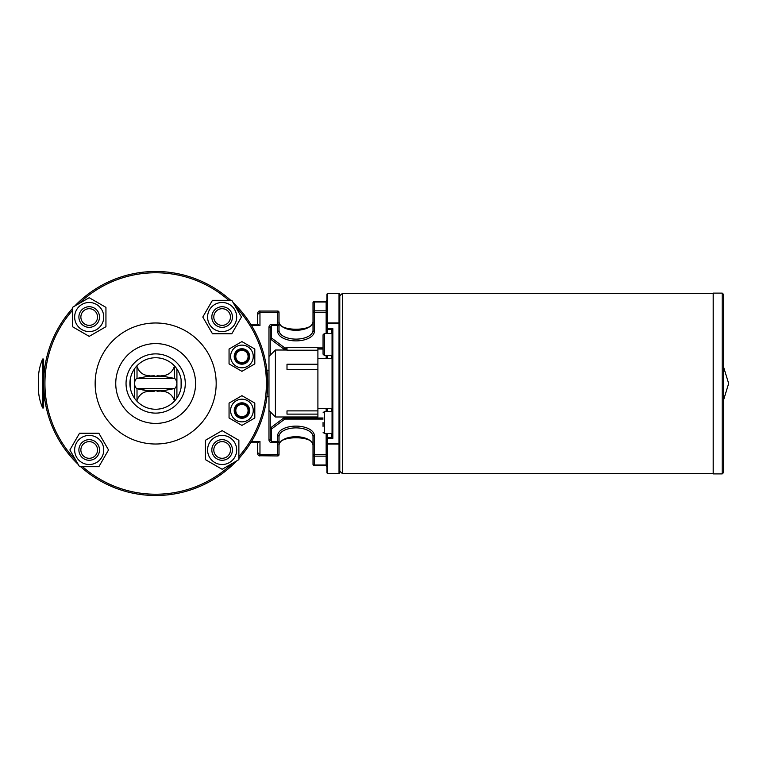 <?xml version="1.0" encoding="UTF-8"?>
<svg xmlns="http://www.w3.org/2000/svg" width="767" height="767" viewBox="0 0 767 767"><rect width="100%" height="100%" fill="white"/><g stroke="black" fill="none" stroke-linecap="round" stroke-linejoin="round"><path stroke-width="1.15" d="M80.66 466.7A112.02 112.02 0 0 0 236.62 460.929M238.873 458.503A112.02 112.02 0 0 0 233.091 302.543M230.675 300.3A112.02 112.02 0 0 0 74.706 306.071M72.462 308.497A112.02 112.02 0 0 0 43.642 383.5C45.013 361.909 45.013 361.909 43.642 383.5L43.642 359.033L42.655 359.033L42.655 407.967L43.642 407.967L43.642 383.5A112.02 112.02 0 0 0 78.244 464.457M43.824 389.914L44.898 400.24L43.642 400.24M266.58 399.204L266.743 398.015M267.137 394.612L267.683 383.5L266.58 367.796M317.902 369.426L287.002 369.426L287.002 364.239L317.902 364.239L317.902 410.882L287.002 410.882L287.002 414.122L317.902 414.122L317.902 416.98L275.411 416.98L275.411 350.02L268.977 356.463L268.977 410.537L275.411 416.98M317.902 410.882L317.902 414.122M317.902 350.231L317.902 347.451L287.002 347.451L287.002 350.231L317.902 350.231L317.902 364.239M266.945 396.376L268.977 396.376L268.977 439.644L270.262 439.644L270.262 411.831L270.262 427.631L271.547 429.012L284.787 419.079L284.212 417.977A1.822 1.285 143.1 0 1 284.173 417.689L284.173 416.98M287.002 347.921L284.787 347.921L271.547 337.988L270.262 339.369L270.262 355.169L270.262 327.356L271.547 325.457L277.731 325.457A1.285 1.103 0 0 0 279.015 324.355L277.731 324.355L277.731 331.469A18.283 9.415 180 0 0 296.014 340.884A18.283 9.415 180 0 0 314.297 331.469L314.297 310.846A1.285 0.662 180 0 0 313.013 311.507A1.285 1.103 0 0 0 314.297 312.61L326.148 312.61L326.915 312.207L326.148 310.846L326.148 333.54M339.791 294.144L339.791 295.947L342.37 293.368L342.37 473.603L339.791 471.053L339.791 472.856L339.791 443.537L339.024 444.064A0.777 0.518 0 0 0 339.791 443.537L339.791 294.144L339.024 293.368L339.024 323.463L339.791 323.463A0.777 0.518 180 0 0 339.024 322.936L327.691 322.936L327.691 293.368L326.915 294.144L326.915 323.463L327.691 322.936A0.777 0.518 180 0 0 326.915 323.463L326.915 333.54L326.915 328.909L327.432 329.417L327.691 328.65L326.915 328.909A0.518 0.518 0 0 0 327.432 329.417L331.555 329.417A0.518 0.518 0 0 1 332.063 329.935L332.84 328.65L331.555 329.417A0.518 0.518 0 0 1 332.063 329.935L332.063 437.065A0.518 0.518 0 0 1 331.555 437.583L332.84 438.35L332.063 437.065M250.751 442.732L257.731 442.732L259.965 441.447L251.538 441.447M250.751 324.268L257.731 324.268L259.965 325.553L259.965 312.342L279.015 312.342L279.015 321.536A16.999 8.753 180 0 0 296.014 330.289A16.999 8.753 180 0 0 313.013 321.536L313.013 302.677A1.285 0.662 0 0 1 314.297 302.016L314.297 301.393A1.285 1.285 0 0 0 313.013 302.677L313.013 330.366A1.285 1.103 0 0 0 314.297 331.469M257.386 442.732L257.386 452.386L259.965 454.658L259.965 441.447M257.386 314.566L257.386 324.268M257.386 314.614L259.965 312.342L259.965 311.047C258.604 310.798 257.75 311.987 257.386 314.614M277.731 311.239L277.731 324.355L271.547 324.355A3.001 2.579 -90 0 0 268.977 327.356L270.262 327.356M331.555 433.46L331.555 437.583L327.432 437.583A0.518 0.518 0 0 0 326.915 438.091L327.432 433.46M326.915 454.793L326.148 454.39L326.148 456.154L326.915 454.793L326.915 443.537L326.915 472.856L326.915 443.537A0.777 0.518 -0 0 0 327.691 444.064L326.915 443.537L326.915 433.46L326.915 438.091L327.691 438.35L327.432 437.583M326.915 355.428L326.915 358.39M326.915 408.61L326.915 411.572M314.297 465.425L314.297 464.984A1.285 0.662 180 0 1 313.013 464.323A1.285 1.285 0 0 0 314.297 465.607L326.148 465.607L326.915 467.151L326.148 465.607M279.015 454.658L277.731 454.658L277.731 455.953A1.285 1.285 0 0 0 279.015 454.658L279.015 442.645A1.285 1.103 180 0 0 277.731 441.543L277.731 442.645L279.015 442.645L279.015 436.634A1.285 1.103 180 0 0 277.731 435.531L277.731 441.543L271.547 441.543L270.262 439.644M314.297 456.154L314.297 454.39A1.285 1.103 180 0 0 313.013 455.493A1.285 0.662 0 0 0 314.297 456.154L326.148 456.154L326.148 464.984L314.297 464.984L314.297 456.154M279.015 436.634A16.999 8.753 180 0 1 296.014 427.881A16.999 8.753 180 0 1 313.013 436.634L313.013 464.323M313.013 330.366A16.999 8.753 0 0 1 296.014 339.119A16.999 8.753 0 0 1 279.015 330.366L279.015 312.342A1.285 1.285 0 0 0 277.731 311.047L259.965 311.047M326.148 302.016L326.915 299.849L326.148 301.393L326.148 310.846L314.297 310.846L314.297 302.016L326.148 302.016M326.915 438.091L326.915 433.46M326.915 333.54L326.915 328.909M326.915 323.463L326.915 312.207M339.791 295.947L339.791 323.463M284.173 350.02L284.173 349.311A1.822 1.285 -143.1 0 1 284.212 349.023L287.002 349.023M284.787 347.921L284.212 349.023M323.051 340.625L323.051 354.143L323.051 334.824L324.345 333.54L323.051 334.824M332.063 333.54L324.345 333.54L324.345 355.428L323.051 354.143L324.345 355.428L332.063 355.428M323.051 422.512L323.051 426.375M332.063 411.572L324.345 411.572L323.051 412.857L324.345 411.572L324.345 433.46L323.051 432.176L324.345 433.46L332.063 433.46M713.195 473.891L713.195 293.109L722.207 293.109L722.207 473.891L713.195 473.891M722.207 293.109L723.502 294.394L723.502 472.606L722.207 473.891M245.296 404.717A6.721 6.721 0 0 0 236.696 414.755A6.721 6.721 0 0 0 247.041 414.918A6.721 6.721 0 0 0 245.296 404.717M245.795 403.854A7.728 7.728 0 0 0 234.213 410.537A7.728 7.728 0 0 0 245.795 417.229A7.728 7.728 0 0 0 245.795 403.854M232.123 404.871A11.332 11.332 0 0 0 236.274 420.354A11.332 11.332 0 0 0 251.749 416.203A11.332 11.332 0 0 0 247.597 400.729A11.332 11.332 0 0 0 232.123 404.871M241.931 395.676L254.807 403.106L254.807 417.977L241.931 425.407L229.055 417.977L229.055 403.106L241.931 395.676M237.147 414.391A6.146 6.146 0 0 1 240.991 404.468A6.146 6.146 0 0 1 247.664 412.761A6.146 6.146 0 0 1 237.147 414.391M248.661 356.463A6.721 6.721 0 0 0 241.883 349.733A6.721 6.721 0 0 0 235.21 356.569A6.721 6.721 0 0 0 242.094 363.184A6.721 6.721 0 0 0 248.661 356.463M249.658 356.463A7.728 7.728 0 0 0 238.077 349.771A7.728 7.728 0 0 0 238.077 363.146A7.728 7.728 0 0 0 249.658 356.463M241.931 345.131A11.332 11.332 0 0 0 230.608 356.463A11.332 11.332 0 0 0 241.931 367.796A11.332 11.332 0 0 0 253.263 356.463A11.332 11.332 0 0 0 241.931 345.131M254.807 349.023L254.807 363.894L241.931 371.324L229.055 363.894L229.055 349.023L241.931 341.593L254.807 349.023M242.075 362.609A6.146 6.146 0 0 1 236.543 353.51A6.146 6.146 0 0 1 247.185 353.261A6.146 6.146 0 0 1 242.075 362.609M89.202 306.733A10.297 10.297 0 0 0 78.896 317.039A10.297 10.297 0 0 0 89.202 327.336A10.297 10.297 0 0 0 99.499 317.039A10.297 10.297 0 0 0 89.202 306.733M89.202 327.336A10.297 10.297 0 0 0 99.499 317.039A10.297 10.297 0 0 0 89.202 306.733A10.297 10.297 0 0 0 78.896 317.039A10.297 10.297 0 0 0 89.202 327.336M89.202 308.708A8.322 8.322 0 0 1 96.412 321.2A8.322 8.322 0 0 1 81.992 321.2A8.322 8.322 0 0 1 89.202 308.708M89.202 331.584A14.554 14.554 0 0 0 103.746 317.039A14.554 14.554 0 0 0 89.202 302.486A14.554 14.554 0 0 0 74.648 317.039A14.554 14.554 0 0 0 89.202 331.584M72.462 326.704L72.462 307.375L89.202 297.711L105.942 307.375L105.942 326.704L89.202 336.368L72.462 326.704M155.663 357.748A25.752 25.752 0 0 0 129.911 383.5A25.752 25.752 0 0 0 155.663 409.252A25.752 25.752 0 0 0 181.415 383.5A25.752 25.752 0 0 0 155.663 357.748M155.663 413.116A29.616 29.616 0 0 0 185.278 383.5A29.616 29.616 0 0 0 155.663 353.884A29.616 29.616 0 0 0 126.047 383.5A29.616 29.616 0 0 0 155.663 413.116M155.663 444.016A60.516 60.516 0 0 0 216.179 383.5A60.516 60.516 0 0 0 155.663 322.984A60.516 60.516 0 0 0 95.146 383.5A60.516 60.516 0 0 0 155.663 444.016M232.324 463.402A110.736 110.736 0 0 1 82.596 466.7M75.76 460.162A110.736 110.736 0 0 1 72.462 310.434M79.001 303.598A110.736 110.736 0 0 1 228.739 300.3M235.574 306.838A110.736 110.736 0 0 1 238.873 456.566M181.108 379.521L181.108 387.479M130.227 379.521L130.227 387.479M154.282 375.772L149.718 375.983C151.367 375.84 151.367 375.84 149.718 375.983L136.986 378.399C135.711 378.888 134.848 380.585 134.417 383.5L134.417 383.462M149.718 391.017C151.367 391.16 151.367 391.16 149.718 391.017L149.718 391.228C143.4 391.438 139.172 394.516 137.015 400.451L137.015 388.62L149.718 391.017M157.043 391.228L161.616 391.017C159.967 391.16 159.967 391.16 161.616 391.017L174.339 388.601C175.624 388.112 176.477 386.415 176.909 383.5L176.909 398.054M149.661 391.017L148.721 390.921M176.909 368.946L176.909 383.5C176.477 380.585 175.624 378.888 174.339 378.399L161.616 375.983C159.967 375.84 159.967 375.84 161.616 375.983L162.604 376.079M134.417 368.946L134.417 383.5C134.858 386.415 135.711 388.112 136.986 388.601L137.015 388.62M163.975 390.729L147.36 390.729L142.068 389.818M139.977 389.415L138.674 389.118M134.417 383.5L134.417 398.054M222.133 458.292A8.322 8.322 0 0 1 214.923 445.8A8.322 8.322 0 0 1 229.343 445.8A8.322 8.322 0 0 1 222.133 458.292M222.133 460.267A10.297 10.297 0 0 0 232.43 449.961A10.297 10.297 0 0 0 222.133 439.664A10.297 10.297 0 0 0 211.826 449.961A10.297 10.297 0 0 0 222.133 460.267M222.133 439.664A10.297 10.297 0 0 0 211.826 449.961A10.297 10.297 0 0 0 222.133 460.267A10.297 10.297 0 0 0 232.43 449.961A10.297 10.297 0 0 0 222.133 439.664M238.873 459.625L222.133 469.289L205.393 459.625L205.393 440.296L222.133 430.632L238.873 440.296L238.873 459.625M222.133 435.416A14.554 14.554 0 0 0 207.579 449.961A14.554 14.554 0 0 0 222.133 464.514A14.554 14.554 0 0 0 236.677 449.961A14.554 14.554 0 0 0 222.133 435.416M231.797 300.3L241.461 317.039L231.797 333.77L212.469 333.77L202.804 317.039L212.469 300.3L231.797 300.3M207.579 317.039A14.554 14.554 0 0 0 222.133 331.584A14.554 14.554 0 0 0 236.677 317.039A14.554 14.554 0 0 0 222.133 302.486A14.554 14.554 0 0 0 207.579 317.039M222.133 306.733A10.297 10.297 0 0 0 211.826 317.039A10.297 10.297 0 0 0 222.133 327.336A10.297 10.297 0 0 0 232.43 317.039A10.297 10.297 0 0 0 222.133 306.733M230.455 317.039A8.322 8.322 0 0 1 217.972 324.249A8.322 8.322 0 0 1 217.972 309.82A8.322 8.322 0 0 1 230.455 317.039M232.43 317.039A10.297 10.297 0 0 0 222.133 306.733A10.297 10.297 0 0 0 211.826 317.039A10.297 10.297 0 0 0 222.133 327.336A10.297 10.297 0 0 0 232.43 317.039M79.538 466.7L69.874 449.961L79.538 433.23L98.866 433.23L108.531 449.961L98.866 466.7L79.538 466.7M103.746 449.961A14.554 14.554 0 0 0 89.202 435.416A14.554 14.554 0 0 0 74.648 449.961A14.554 14.554 0 0 0 89.202 464.514A14.554 14.554 0 0 0 103.746 449.961M89.202 460.267A10.297 10.297 0 0 0 99.499 449.961A10.297 10.297 0 0 0 89.202 439.664A10.297 10.297 0 0 0 78.896 449.961A10.297 10.297 0 0 0 89.202 460.267M80.871 449.961A8.322 8.322 0 0 1 93.363 442.751A8.322 8.322 0 0 1 93.363 457.18A8.322 8.322 0 0 1 80.871 449.961M78.896 449.961A10.297 10.297 0 0 0 89.202 460.267A10.297 10.297 0 0 0 99.499 449.961A10.297 10.297 0 0 0 89.202 439.664A10.297 10.297 0 0 0 78.896 449.961M268.977 439.644A3.001 2.579 90 0 0 271.547 442.645L277.731 442.645L277.731 454.658L259.965 454.658L259.965 455.953C258.374 455.819 257.52 454.63 257.386 452.386M268.977 327.356L268.977 370.624L266.945 370.624M251.538 325.553L259.965 325.553M259.965 455.761L277.731 455.953M331.555 355.428L331.555 358.39M331.555 408.61L331.555 411.572M331.555 329.417L331.555 333.54M327.691 438.35L332.84 438.35L332.84 328.65L327.691 328.65L327.691 323.463L339.024 323.463L339.024 443.537L327.691 443.537L327.691 438.35M327.432 411.572L327.432 408.61M327.432 358.39L327.432 355.428M327.432 333.54L327.432 329.417M313.013 436.634A1.285 1.103 0 0 1 314.297 435.531A18.283 9.415 0 0 0 296.014 426.116A18.283 9.415 0 0 0 277.731 435.531M326.148 433.46L326.148 454.39L314.297 454.39L314.297 435.531M271.547 324.355L271.547 337.988M271.547 442.645L271.547 429.012M313.013 445.464A16.999 8.753 0 0 0 296.014 436.711A16.999 8.753 0 0 0 279.015 445.464C276.992 435.215 315.045 435.215 313.013 445.464M279.015 330.366A1.285 1.103 180 0 1 277.731 331.469M326.148 301.575L314.297 301.393M339.024 473.632L327.691 473.632L327.691 444.064L339.024 444.064L339.024 473.632L339.791 472.856M284.173 417.689L270.329 428.072M323.051 417.977L284.212 417.977M284.787 419.079L323.051 419.079M270.329 338.928L284.173 349.311M323.051 347.921L317.902 347.921M317.902 349.023L323.051 349.023M326.148 355.428L326.148 358.39M326.148 408.61L326.148 411.572M195.585 383.5A39.913 39.913 0 0 0 155.663 343.587A39.913 39.913 0 0 0 115.75 383.5A39.913 39.913 0 0 0 155.663 423.413A39.913 39.913 0 0 0 195.585 383.5M174.31 388.62L174.531 401.036M157.043 375.772L161.616 375.983M136.986 388.601L174.339 388.601M136.986 378.399L174.339 378.399M147.36 376.271L163.975 376.271M149.718 375.772C143.4 375.562 139.172 372.484 137.015 366.549L137.015 378.38M161.616 375.772C167.925 375.562 172.163 372.484 174.31 366.549L174.31 378.38M287.002 350.02L275.411 350.02M313.013 321.536C315.045 331.785 276.992 331.785 279.015 321.536M327.691 473.632L326.915 472.856M339.024 293.368L327.691 293.368M723.502 400.24L728.65 383.5L723.502 366.76M342.37 473.632L713.195 473.632M342.37 293.368L713.195 293.368M44.898 366.76L43.642 366.76M38.35 387.345L38.35 379.655L38.35 387.345C38.369 394.516 39.807 401.39 42.655 407.967M42.655 359.033C39.807 365.61 38.369 372.484 38.35 379.655M317.902 408.61L332.063 408.61M317.902 358.39L332.063 358.39M149.718 391.228L154.282 391.228M137.015 366.549L136.804 365.964M161.616 391.228C167.925 391.438 172.163 394.516 174.31 400.451M174.531 365.964L174.31 366.549M136.804 401.036L137.015 400.451"/></g></svg>
